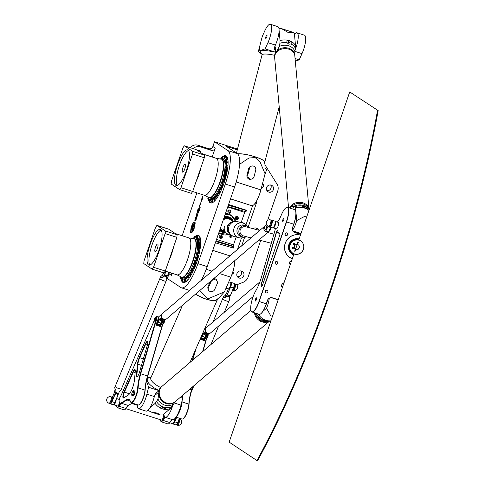 <?xml version="1.0" encoding="UTF-8"?>
<svg xmlns="http://www.w3.org/2000/svg" width="485" height="485" viewBox="0 0 485 485"><rect width="100%" height="100%" fill="white"/><g stroke="black" fill="none" stroke-linecap="round" stroke-linejoin="round"><path stroke-width="0.73" d="M201.245 280.385A30.385 8.281 -72.2 0 0 207.18 266.611L234.582 187.022A30.385 8.281 -72.2 0 0 237.298 153.636L226.174 146.27L237.292 149.841M192.909 225.476L192.551 226.513A1.546 0.418 -72.2 0 0 192.296 227.714L192.199 230.32A3.304 0.903 -72.2 0 0 192.563 229.914L193.127 225.622A1.394 0.382 -72.2 0 0 193.224 224.076A1.394 0.382 -72.2 0 0 192.466 225.192L190.726 230.26L192.909 225.476M192.957 224.967L191.26 229.472M191.296 229.478L190.726 230.26M193.242 224.082A1.394 0.382 107.8 0 1 193.254 224.088A1.394 0.382 107.8 0 1 193.157 225.634L192.563 229.914M192.6 229.92A3.304 0.903 107.8 0 1 192.23 230.333L192.199 230.32M195.322 222.839L194.909 224.143L192.885 226.98L195.322 222.839L192.885 226.98M197.922 210.029L197.613 212.254L197.692 210.284M197.401 211.696L197.007 212.727L197.419 211.551L197.431 212.83L198.292 210.732L197.601 212.26M198.274 210.799L197.444 212.836M197.619 209.817L197.019 212.739M198.268 210.32L199.08 207.404L198.232 210.308M199.08 207.404L198.42 210.217M199.262 206.95L198.135 210.466M200.281 203.73L200.408 204.427L200.281 203.73L199.729 205.137M200.432 204.44L200.238 205.046L200.384 204.434M200.147 204.3L199.553 206.998L200.129 204.282L200.238 205.046M199.674 205.088L199.571 207.01M195.504 220.214L195.94 218.984L195.473 220.202M195.982 219.014L195.6 220.287M196.079 218.62L195.261 220.529L195.685 220.808L196.085 219.105M196.17 219.39L196.316 218.971M195.958 219.602L195.667 220.335M195.843 220.439L195.685 220.808M197.759 214.061L198.098 213.048L197.844 214.109M198.116 213.06L197.789 214.073M198.201 212.666L197.734 214.479M200.062 207.744L199.559 208.914L200.196 207.713L199.608 208.52L199.941 207.247L199.565 208.914M200.044 207.301L199.638 208.538M200.178 207.356L199.735 209.041M198.232 211.872L198.529 212.539L198.547 211.569L198.329 211.927M198.577 211.575L198.401 211.987M198.692 212.169L198.529 212.539M198.571 210.89L198.432 211.284L198.644 210.939M198.674 210.951L198.529 211.345L198.868 211.569L199.002 211.175L198.662 210.951L199.002 211.175M199.032 211.187L198.868 211.569M198.917 210.223L198.983 210.829L199.25 210.46L199.65 209.29L199.014 210.399L199.317 209.065L198.917 210.223M199.426 209.132L199.111 210.448M199.681 209.296L199.026 210.842M196.358 218.123L196.71 217.11L196.431 218.165M196.722 217.116L196.389 218.129M196.807 216.728L196.37 218.547M197.425 215.073L197.001 216.067M196.928 216.007L197.025 216.534L197.292 216.146L197.656 214.782L197.055 216.54M197.504 214.691L196.813 215.94M202.797 197.765L201.887 200.226L202.869 197.862L202.475 197.886L202.584 196.667L201.499 199.474L202.112 198.68L201.899 200.238M202.124 198.692L201.517 199.462M202.584 196.667L202.494 197.892M195.425 217.389L194.97 219.935M195.552 217.522L194.837 220.414L195.637 218.086M195.952 217.559L194.867 220.42M200.632 203.439L201.451 200.523L200.602 203.427M201.451 200.523L200.79 203.336M201.633 200.069L200.535 203.591M196.255 214.91L195.982 217.25L197.213 213.77L196.916 214.406L196.898 213L196.213 216.492M196.928 213.012L196.934 214.394M197.207 213.843L196.758 214.91M196.74 214.897L196.001 217.25M194.394 222.124L194.424 222.136A5.159 1.406 107.8 0 1 194.424 222.136A5.159 1.406 107.8 0 1 194.891 223.088L194.691 223.391L194.861 223.082A5.159 1.406 -72.2 0 0 194.394 222.124A5.159 1.406 -72.2 0 0 192.375 224.355A5.159 1.406 -72.2 0 0 190.823 229.429L191.108 228.617A4.674 1.273 107.8 0 1 194.249 222.591A4.674 1.273 107.8 0 1 194.661 223.379M194.261 222.591A4.674 1.273 -72.2 0 0 191.138 228.629L191.108 228.617M191.138 228.629L190.823 229.429M194.825 224.658L194.461 225.179A4.304 1.176 107.8 0 1 193.151 229.344A4.304 1.176 107.8 0 1 191.502 231.139A4.304 1.176 107.8 0 1 191.096 230.132L190.732 230.666A5.208 1.419 -72.2 0 0 190.775 231.181L190.429 232.188A6.19 1.685 -72.2 0 0 190.52 232.485L190.957 231.763A5.208 1.419 -72.2 0 0 191.157 231.963L190.951 232.939A6.19 1.685 -72.2 0 0 191.163 232.945L191.557 231.969A5.208 1.419 -72.2 0 0 191.86 231.788L191.836 232.545A6.19 1.685 -72.2 0 0 192.133 232.224L192.399 231.206A5.208 1.419 -72.2 0 0 192.751 230.678L192.915 231.078A6.19 1.685 -72.2 0 0 193.23 230.496L193.309 229.654A5.208 1.419 -72.2 0 0 193.654 228.871L193.964 228.847A6.19 1.685 -72.2 0 0 194.236 228.108L194.139 227.562A5.208 1.419 -72.2 0 0 194.394 226.707L194.812 226.204A6.19 1.685 -72.2 0 0 194.976 225.501L194.703 225.386A5.208 1.419 -72.2 0 0 194.825 224.658L194.855 224.67A5.208 1.419 107.8 0 1 194.74 225.379M194.994 225.343L195.006 225.507A6.19 1.685 107.8 0 1 194.843 226.216L194.394 226.707M194.424 226.719A5.208 1.419 107.8 0 1 194.17 227.574L194.139 227.562M194.17 227.574L194.267 228.114A6.19 1.685 107.8 0 1 193.994 228.853L193.909 228.975M193.685 228.884A5.208 1.419 107.8 0 1 193.339 229.66L193.309 229.654M193.339 229.66L193.26 230.502A6.19 1.685 107.8 0 1 192.945 231.09L192.878 231.151M192.763 230.727A5.208 1.419 107.8 0 1 192.43 231.218L192.399 231.206M192.43 231.218L192.163 232.236A6.19 1.685 107.8 0 1 191.866 232.558L191.866 232.558M191.587 231.982L191.199 232.952A6.19 1.685 107.8 0 1 190.987 232.945L190.987 232.945M190.981 231.794L190.569 232.515M191.514 231.139A4.304 1.176 -72.2 0 1 191.126 230.145L191.096 230.132M182.136 235.74L196.892 192.872M172.126 273.304L171.405 275.401A3.377 3.237 -56.5 0 0 171.357 273.055M193.333 148.689A6.754 6.475 -56.5 0 1 200.238 146.779L197.85 145.203L208.677 148.677A3.377 3.237 123.5 0 0 212.866 146.488L214.509 141.711L228.017 150.659A30.385 8.281 107.8 0 1 225.307 184.045L197.904 263.628A30.385 8.281 107.8 0 1 181.463 287.823A30.385 8.281 107.8 0 1 180.887 287.544L167.373 278.596L169.023 273.825A3.377 3.237 123.5 0 0 169.192 272.358M212.866 146.488L215.249 148.064L212.175 157.001M195.455 236.146A24.814 6.766 107.8 0 1 198.335 235.267A24.814 6.766 107.8 0 1 198.808 235.498A24.814 6.766 107.8 0 1 196.898 261.864A24.814 6.766 107.8 0 1 183.166 282.519A24.814 6.766 107.8 0 1 181.002 278.614M193.024 238.662A24.814 6.766 107.8 0 1 194.297 237.189M222.857 156.564A24.814 6.766 107.8 0 1 225.743 155.685A24.814 6.766 107.8 0 1 226.21 155.909A24.814 6.766 107.8 0 1 224.3 182.281A24.814 6.766 107.8 0 1 210.569 202.936A24.814 6.766 107.8 0 1 208.404 199.032M220.426 159.08A24.814 6.766 107.8 0 1 221.706 157.607M231.339 235.631A0.673 0.649 123.5 0 0 230.205 235.583A0.673 0.649 123.5 0 0 231.175 236.431A0.673 0.649 123.5 0 0 231.339 235.631M230.333 236.474A0.673 0.649 -56.5 0 1 230.114 235.522A0.673 0.649 -56.5 0 1 231.072 235.352M229.114 236.686L229.023 234.807L229.114 236.686L230.52 237.614L232.06 236.807L232.151 235.655M229.023 234.807L229.478 234.564M229.89 234.619L229.253 234.952M221.457 237.05A0.673 0.649 123.5 0 0 220.299 236.492A0.673 0.649 123.5 0 0 220.469 237.414A0.673 0.649 123.5 0 0 221.457 237.05M220.426 237.383A0.673 0.649 -56.5 0 1 220.208 236.431A0.673 0.649 -56.5 0 1 221.166 236.262M219.45 237.965L218.917 236.122L220.214 234.952L219.141 236.274L219.45 237.965L221.063 238.481L222.354 237.304L222.045 235.619L220.439 235.098M220.214 234.952L222.045 235.619M228.884 211.502A0.673 0.649 123.5 0 0 230.042 212.06A0.673 0.649 123.5 0 0 229.872 211.139A0.673 0.649 123.5 0 0 228.884 211.502M229.084 212.236A0.673 0.649 -56.5 0 1 228.793 211.442A0.673 0.649 -56.5 0 1 229.829 211.108M229.72 213.333L231.018 212.157L230.708 210.466L229.102 209.95L227.804 211.127L228.114 212.818L229.72 213.333M227.804 211.127L228.114 212.818M227.574 210.975L229.102 209.95M228.871 209.799L230.708 210.466M236.589 217.571A0.673 0.649 123.5 0 0 236.498 218.723A0.673 0.649 123.5 0 0 237.407 218.517A0.673 0.649 123.5 0 0 236.589 217.571M236.456 218.693A0.673 0.649 -56.5 0 1 236.498 217.51A0.673 0.649 -56.5 0 1 237.195 217.565M235.813 219.566L237.511 219.632L238.481 218.171L237.747 216.637L236.043 216.565L235.079 218.026L235.813 219.566L235.079 218.026M234.855 217.88L236.043 216.565M235.819 216.413L237.747 216.637M218.887 233.073A10.803 10.361 -56.5 0 1 218.759 232.988A10.803 10.361 123.5 0 0 219.208 233.285L228.805 234.419A10.476 10.052 123.5 0 1 218.899 232.576M225.501 213.4A10.803 10.361 -56.5 0 1 228.362 213.879M215.807 241.548L233.176 246.592L232.739 247.865L215.37 242.821M232.739 247.865L233.485 248.017L233.922 246.744L233.176 246.592M236.201 236.983L233.491 244.87A1.352 0.37 -72.2 0 0 233.37 246.356L233.922 246.744M245.756 210.029A2.698 0.734 107.8 0 1 245.81 210.035A2.698 0.734 107.8 0 1 245.865 210.066L246.416 210.448L245.677 210.302L245.234 211.575L245.98 211.727L246.416 210.448M228.308 205.258L245.677 210.302M245.234 211.575L227.865 206.531M245.089 211.533A1.352 0.37 -72.2 0 0 244.67 212.4L241.166 222.579M197.85 145.203A6.754 6.475 123.5 0 0 190.423 147.755M237.486 149.089L214.509 141.711M198.48 151.162A2.922 2.801 123.5 0 0 198.238 150.265M256.389 229.563A3.716 3.565 123.5 0 0 255.862 227.968M266.908 190.666A3.716 3.565 123.5 0 0 270.66 184.991M237.31 276.62A3.716 3.565 123.5 0 0 241.063 270.945M237.535 249.387L241.475 237.941M246.016 224.773L252.618 205.591M233.394 269.799A2.922 2.801 -56.5 0 1 231.975 274.298M262.573 183.403A2.922 2.801 -56.5 0 1 261.257 188.441M197.316 150.392A2.922 2.801 -56.5 0 1 200.869 152.739M253.085 228.69A3.716 3.565 -56.5 0 1 258.535 230.126M271.182 185.118A3.716 3.565 -56.5 0 1 272.946 190.587A3.716 3.565 -56.5 0 1 266.762 187.077A3.716 3.565 -56.5 0 1 271.182 185.118M241.585 271.066A3.716 3.565 -56.5 0 1 243.349 276.535A3.716 3.565 -56.5 0 1 237.165 273.025A3.716 3.565 -56.5 0 1 241.585 271.066M256.577 200.954A6.754 6.475 -56.5 0 1 256.213 203.645L248.247 226.78M244.658 237.213L241.688 245.846M267.605 220.445L277.705 191.102A8.439 8.099 123.5 0 0 276.947 183.954L265.046 164.948M236.698 284.828L243.07 282.337A8.439 8.099 123.5 0 0 248.114 277.05L260.706 240.475M265.992 225.125L266.362 224.058M225.592 289.175L227.356 288.484M215.249 148.064A3.377 3.237 -56.5 0 1 211.06 150.259L200.238 146.779M234.243 283.725A3.377 0.921 107.8 0 1 234.51 283.689A3.377 0.921 107.8 0 1 234.57 283.719A3.377 0.921 107.8 0 1 234.425 286.95A3.377 0.921 107.8 0 1 232.661 290.097M228.793 281.852L230.49 282.397A3.377 0.921 107.8 0 1 230.551 282.428A3.377 0.921 107.8 0 1 230.29 286.017A3.377 0.921 107.8 0 1 228.423 288.824L226.077 288.072M265.222 168.835L266.768 169.289L264.652 175.412M266.768 169.289L265.222 168.265M184.779 168.919A4.05 1.103 107.8 0 1 182.59 172.145A4.05 1.103 107.8 0 1 182.778 167.949A4.05 1.103 107.8 0 1 185.064 164.427A4.05 1.103 107.8 0 1 184.779 168.919M212.036 201.421A1.437 0.394 -72.2 0 0 212.157 201.639A1.437 0.394 -72.2 0 0 213.091 199.959A1.437 0.394 -72.2 0 0 213.036 198.905L214.431 199.353A1.437 0.394 107.8 0 1 214.479 200.408A1.437 0.394 107.8 0 1 214.091 201.511M215.382 197.91A1.437 0.394 -72.2 0 0 215.504 198.135A1.437 0.394 -72.2 0 0 216.098 197.444A1.437 0.394 -72.2 0 0 216.51 195.97A1.437 0.394 -72.2 0 0 216.383 195.4L217.771 195.849A1.437 0.394 107.8 0 1 217.904 196.413A1.437 0.394 107.8 0 1 217.874 196.631M222.185 183.9A19.479 5.311 107.8 0 1 219.941 189.198L221.336 189.647A1.437 0.394 107.8 0 1 221.427 189.75M226.155 175.94A1.437 0.394 107.8 0 1 226.119 175.934L224.731 175.485A1.437 0.394 -72.2 0 0 225.543 174.236A1.437 0.394 -72.2 0 0 225.61 172.751A1.437 0.394 -72.2 0 0 225.47 172.781M227.72 167.919A1.437 0.394 107.8 0 1 227.362 168.192L225.968 167.743A1.437 0.394 -72.2 0 0 226.78 166.5A1.437 0.394 -72.2 0 0 226.847 165.015A1.437 0.394 -72.2 0 0 226.616 165.118M228.059 161.056A1.437 0.394 107.8 0 1 227.222 162.378L225.828 161.935A20.255 5.523 107.8 0 1 226.277 165.409M224.215 158.716A1.437 0.394 -72.2 0 0 224.343 158.941L224.325 157.322A1.267 0.346 107.8 0 1 225.131 156.588A1.267 0.346 107.8 0 1 224.416 158.656A1.267 0.346 107.8 0 1 224.325 157.328L225.216 156.206L226.61 156.655A1.437 0.394 107.8 0 1 226.543 158.14A1.437 0.394 107.8 0 1 225.731 159.383L224.343 158.941A1.437 0.394 -72.2 0 0 225.155 157.692A1.437 0.394 -72.2 0 0 225.216 156.206A1.437 0.394 -72.2 0 0 224.991 156.315M221.815 159.207A1.437 0.394 -72.2 0 0 222.579 157.825A1.437 0.394 -72.2 0 0 222.603 156.485L223.991 156.928A1.437 0.394 107.8 0 1 223.973 158.274A1.437 0.394 107.8 0 1 223.203 159.656M210.278 198.056A1.437 0.394 107.8 0 1 210.017 198.723A1.437 0.394 107.8 0 1 209.447 199.365L208.053 198.917A1.437 0.394 -72.2 0 0 208.629 198.28A1.437 0.394 -72.2 0 0 208.908 197.534M209.417 201.693A1.437 0.394 -72.2 0 0 209.544 201.912C208.708 202.627 210.12 198.195 210.423 199.183L211.812 199.632A1.437 0.394 107.8 0 1 211.715 201.22A1.437 0.394 107.8 0 1 210.933 202.36L209.544 201.912A1.437 0.394 -72.2 0 0 210.32 200.772A1.437 0.394 -72.2 0 0 210.423 199.183A1.437 0.394 -72.2 0 0 210.193 199.286M204.506 155.145L196.092 149.58L184.342 145.803L192.751 151.375L204.506 155.145L204.294 157.777L192.69 191.466L191.351 193.351L179.602 189.574L171.187 184.003L171.405 181.378L183.003 147.689L184.342 145.803M188.519 150.477A18.739 5.105 -72.2 0 0 178.965 166.725A18.739 5.105 -72.2 0 0 177.274 185.5M186.379 170.611A18.739 5.105 107.8 0 1 176.243 185.531A18.739 5.105 107.8 0 1 177.11 166.131A18.739 5.105 107.8 0 1 187.701 149.853A18.739 5.105 107.8 0 1 186.379 170.611M202.718 153.963L216.358 158.346A19.412 5.293 107.8 0 1 216.728 158.522A19.412 5.293 107.8 0 1 214.994 179.85A19.412 5.293 107.8 0 1 204.488 195.31L208.72 197.419A20.2 5.505 107.8 0 0 220.075 181.548A20.2 5.505 107.8 0 0 221.027 159.092L221.803 159.207A20.255 5.523 107.8 0 1 221.839 159.219A20.255 5.523 107.8 0 1 222.221 159.401A20.255 5.523 107.8 0 1 220.414 181.663A20.255 5.523 107.8 0 1 209.453 197.789A20.255 5.523 107.8 0 1 209.417 197.777L208.72 197.419A1.267 0.346 107.8 0 1 208.453 198.141A1.267 0.346 107.8 0 1 207.853 198.577A1.267 0.346 107.8 0 1 208.144 197.031M221.839 159.219L223.142 159.638A20.255 5.523 107.8 0 1 223.524 159.82A20.255 5.523 107.8 0 1 221.966 181.348A20.255 5.523 107.8 0 1 210.757 198.207L209.453 197.789M224.361 160.868A19.479 5.311 107.8 0 1 224.476 160.941A19.479 5.311 107.8 0 1 225.968 166.076M225.919 167.725A19.479 5.311 107.8 0 1 225.27 172.854M224.719 175.485A19.479 5.311 107.8 0 1 223.112 181.232M218.832 191.369A19.479 5.311 107.8 0 1 216.195 195.406M215.71 195.982A19.479 5.311 107.8 0 1 212.466 197.916M223.7 159.959A20.255 5.523 107.8 0 1 224.349 160.026A20.255 5.523 107.8 0 1 224.731 160.208A20.255 5.523 107.8 0 1 225.598 161.317M226.192 167.816A20.255 5.523 107.8 0 1 225.525 172.739M224.931 175.552A20.255 5.523 107.8 0 1 223.318 181.287M222.373 184.003A20.255 5.523 107.8 0 1 220.166 189.271M218.893 191.775A20.255 5.523 107.8 0 1 216.571 195.461M215.37 196.91A20.255 5.523 107.8 0 1 211.963 198.595A20.255 5.523 107.8 0 1 211.399 198.274M224.349 160.026L224.967 160.22A20.255 5.523 107.8 0 1 225.349 160.408A20.255 5.523 107.8 0 1 225.695 160.705M226.446 162.129A20.255 5.523 107.8 0 1 226.877 165.021M226.81 168.016A20.255 5.523 107.8 0 1 226.149 172.927M225.549 175.746A20.255 5.523 107.8 0 1 223.937 181.487M222.991 184.197A20.255 5.523 107.8 0 1 220.79 189.471M219.469 192.06A20.255 5.523 107.8 0 1 217.189 195.661M215.279 197.789A20.255 5.523 107.8 0 1 212.582 198.795L211.963 198.595M223.731 156.843A24.474 6.675 107.8 0 1 226.259 156.206A24.474 6.675 107.8 0 1 226.719 156.431A24.474 6.675 107.8 0 1 226.822 156.497M211.921 202.9A24.474 6.675 107.8 0 1 211.29 202.809A24.474 6.675 107.8 0 1 210.363 202.178M209.478 200.432A24.474 6.675 107.8 0 1 209.211 199.293M192.751 151.375L192.539 154L180.941 187.695L192.69 191.466M180.941 187.695L179.602 189.574M192.539 154L204.294 157.777M155.473 247.241A4.05 1.103 107.8 0 1 157.661 244.016A4.05 1.103 107.8 0 1 157.473 248.205A4.05 1.103 107.8 0 1 155.188 251.727A4.05 1.103 107.8 0 1 155.473 247.241M182.051 277.371L183.354 277.79A20.255 5.523 107.8 0 0 194.8 260.196A20.255 5.523 107.8 0 0 195.74 239.22L194.436 238.802A20.255 5.523 107.8 0 1 193.503 259.778A20.255 5.523 107.8 0 1 182.051 277.371A20.255 5.523 107.8 0 1 182.014 277.359L181.317 277.002A20.2 5.505 107.8 0 0 193.163 259.669A20.2 5.505 107.8 0 0 193.624 238.681L194.4 238.79A20.255 5.523 107.8 0 1 194.436 238.802A1.437 0.394 -72.2 0 0 195.176 237.407A1.437 0.394 -72.2 0 0 195.2 236.068L196.589 236.516A1.437 0.394 107.8 0 1 196.57 237.856A1.437 0.394 107.8 0 1 195.801 239.244M182.875 277.638A1.437 0.394 107.8 0 1 182.615 278.311A1.437 0.394 107.8 0 1 182.045 278.948L180.65 278.505A1.437 0.394 -72.2 0 0 181.22 277.863A1.437 0.394 -72.2 0 0 181.505 277.123M182.014 281.276A1.437 0.394 -72.2 0 0 182.142 281.5C181.299 282.215 182.712 277.778 183.021 278.766L184.409 279.214A1.437 0.394 107.8 0 1 184.306 280.803A1.437 0.394 107.8 0 1 183.53 281.943L182.142 281.5A1.437 0.394 -72.2 0 0 182.918 280.354A1.437 0.394 -72.2 0 0 183.021 278.766A1.437 0.394 -72.2 0 0 182.79 278.875M184.633 281.003A1.437 0.394 -72.2 0 0 184.755 281.221A1.437 0.394 -72.2 0 0 185.688 279.548A1.437 0.394 -72.2 0 0 185.634 278.493L187.028 278.936A1.437 0.394 107.8 0 1 187.077 279.99A1.437 0.394 107.8 0 1 186.689 281.1M187.974 277.499A1.437 0.394 -72.2 0 0 188.101 277.717A1.437 0.394 -72.2 0 0 188.695 277.032A1.437 0.394 -72.2 0 0 189.108 275.553A1.437 0.394 -72.2 0 0 188.98 274.983L190.369 275.431A1.437 0.394 107.8 0 1 190.502 276.001A1.437 0.394 107.8 0 1 190.472 276.22M194.782 263.482A19.479 5.311 107.8 0 1 192.539 268.781L193.933 269.23A1.437 0.394 107.8 0 1 194.024 269.333M198.753 255.522A1.437 0.394 107.8 0 1 198.717 255.516L197.328 255.068A1.437 0.394 -72.2 0 0 198.141 253.825A1.437 0.394 -72.2 0 0 198.201 252.339A1.437 0.394 -72.2 0 0 198.068 252.37M200.317 247.502A1.437 0.394 107.8 0 1 199.953 247.774L198.565 247.326A1.437 0.394 -72.2 0 0 199.377 246.083A1.437 0.394 -72.2 0 0 199.444 244.598A1.437 0.394 -72.2 0 0 199.214 244.701M200.657 240.645A1.437 0.394 107.8 0 1 199.82 241.966L198.426 241.518A20.255 5.523 107.8 0 1 198.874 244.992M196.813 238.305A1.437 0.394 -72.2 0 0 196.94 238.523L196.922 236.904L197.813 235.789L199.208 236.237A1.437 0.394 107.8 0 1 199.141 237.723A1.437 0.394 107.8 0 1 198.329 238.972L196.94 238.523A1.437 0.394 -72.2 0 0 197.747 237.274A1.437 0.394 -72.2 0 0 197.813 235.789A1.437 0.394 -72.2 0 0 197.589 235.898M177.104 234.734L168.689 229.162L156.94 225.392L165.349 230.957L177.104 234.734L176.886 237.359L165.288 271.048L163.948 272.934L152.199 269.157L143.784 263.591L144.003 260.96L155.6 227.271L156.94 225.392M161.117 230.06A18.739 5.105 -72.2 0 0 152.011 244.949A18.739 5.105 -72.2 0 0 149.871 265.083M150.156 244.355A18.739 5.105 107.8 0 1 160.299 229.435A18.739 5.105 107.8 0 1 159.432 248.835A18.739 5.105 107.8 0 1 148.84 265.113A18.739 5.105 107.8 0 1 150.156 244.355M196.958 240.451A19.479 5.311 107.8 0 1 198.565 245.659M198.517 247.308A19.479 5.311 107.8 0 1 197.868 252.442M197.316 255.068A19.479 5.311 107.8 0 1 195.71 260.821M191.429 270.951A19.479 5.311 107.8 0 1 188.792 274.989M188.307 275.565A19.479 5.311 107.8 0 1 185.064 277.499M187.962 276.492A20.255 5.523 107.8 0 1 184.561 278.178A20.255 5.523 107.8 0 1 184.173 277.996A20.255 5.523 107.8 0 1 183.997 277.856M196.298 239.541A20.255 5.523 107.8 0 1 196.946 239.608A20.255 5.523 107.8 0 1 198.195 240.906M198.789 247.398A20.255 5.523 107.8 0 1 198.123 252.327M197.528 255.134A20.255 5.523 107.8 0 1 195.916 260.875M194.97 263.585A20.255 5.523 107.8 0 1 192.763 268.854M191.49 271.364A20.255 5.523 107.8 0 1 189.168 275.043M196.946 239.608L197.565 239.808A20.255 5.523 107.8 0 1 198.292 240.287M199.044 241.718A20.255 5.523 107.8 0 1 199.474 244.61M199.408 247.599A20.255 5.523 107.8 0 1 198.747 252.509M198.147 255.334A20.255 5.523 107.8 0 1 196.534 261.069M195.588 263.785A20.255 5.523 107.8 0 1 193.382 269.054M192.066 271.642A20.255 5.523 107.8 0 1 189.787 275.244M187.877 277.378A20.255 5.523 107.8 0 1 185.179 278.378L184.561 278.178M184.518 282.482A24.474 6.675 107.8 0 1 183.888 282.397A24.474 6.675 107.8 0 1 183.421 282.173A24.474 6.675 107.8 0 1 182.96 281.761M182.075 280.021A24.474 6.675 107.8 0 1 181.808 278.875M196.328 236.431A24.474 6.675 107.8 0 1 198.85 235.789A24.474 6.675 107.8 0 1 199.414 236.086M165.349 230.957L165.136 233.588L153.539 267.277L165.288 271.048M153.539 267.277L152.199 269.157M165.136 233.588L176.886 237.359M235.552 221.463A10.476 10.052 123.5 0 0 225.173 214.358M235.504 221.463A10.421 9.997 123.5 0 0 225.149 214.431M218.917 232.515A10.421 9.997 123.5 0 0 228.726 234.394M233.188 221.112A8.324 7.984 123.5 0 0 228.471 216.819A8.324 7.984 123.5 0 0 224.391 216.625M219.675 230.32A8.324 7.984 123.5 0 0 225.386 232.897M232.485 220.141A8.136 7.808 123.5 0 0 224.306 216.868M219.754 230.102A8.136 7.808 123.5 0 0 224.215 232.63M224.579 225.998A6.754 6.475 123.5 0 0 230.654 234.649M224.688 232.054L223.064 230.981A6.754 6.475 -56.5 0 1 220.572 227.72M223.276 219.857A6.754 6.475 -56.5 0 1 230.52 219.723L232.848 221.263M220.069 229.187A7.766 7.451 123.5 0 0 222.427 231.769A7.766 7.451 123.5 0 0 225.689 232.933M233.352 221.396A7.766 7.451 123.5 0 0 230.999 218.826A7.766 7.451 123.5 0 0 223.803 218.341M223.609 218.893A7.427 7.123 -56.5 0 1 232.952 221.287M225.222 232.564A7.427 7.123 -56.5 0 1 220.238 228.684M224.125 217.407A7.766 7.451 -56.5 0 1 230.211 218.305L230.999 218.826M222.427 231.769L221.639 231.248A7.766 7.451 -56.5 0 1 219.911 229.641M377.542 110.38A365.726 99.692 107.8 0 1 256.971 460.55L257.59 460.75A365.726 99.692 -72.2 0 0 378.161 110.58L349.727 91.962L378.161 110.58M256.971 460.55L229.156 442.132L293.958 253.934M294.813 251.448L295.171 250.418M295.553 249.302L297.178 244.579A2.364 2.267 -56.5 0 0 297.117 244.573M297.554 243.488L297.911 242.458M298.772 239.948L349.727 91.962M299.112 238.959A8.439 8.099 123.5 0 0 288.908 244.519A8.439 8.099 123.5 0 0 293.637 254.867M293.752 254.528A8.099 7.772 -56.5 0 1 292.085 253.703A8.099 7.772 -56.5 0 1 289.139 244.567A8.099 7.772 -56.5 0 1 299.015 239.257M292.334 258.65A12.446 11.937 -56.5 0 1 285.241 243.343A12.446 11.937 -56.5 0 1 300.415 235.183M291.988 253.637A8.099 7.772 123.5 0 0 293.771 254.473M284.95 234.394A1.413 1.358 123.5 0 0 285.938 232.897M285.859 235.558A1.413 1.358 -56.5 0 1 285.186 233.479A1.413 1.358 -56.5 0 1 287.544 234.813A1.413 1.358 -56.5 0 1 285.859 235.558M265.216 291.697A1.413 1.358 123.5 0 0 266.21 290.2M266.132 292.861A1.413 1.358 -56.5 0 1 265.459 290.776A1.413 1.358 -56.5 0 1 267.811 292.115A1.413 1.358 -56.5 0 1 266.132 292.861M275.086 263.046A1.413 1.358 123.5 0 0 276.074 261.548M275.995 264.21A1.413 1.358 -56.5 0 1 275.322 262.124A1.413 1.358 -56.5 0 1 277.675 263.464A1.413 1.358 -56.5 0 1 275.995 264.21M273.182 227.726A3.377 0.921 -72.2 0 0 273.31 227.883A3.377 0.921 -72.2 0 0 273.376 227.914A3.377 0.921 -72.2 0 0 275.286 224.979A3.377 0.921 -72.2 0 0 275.438 221.481A3.377 0.921 -72.2 0 0 275.171 221.524M275.438 221.481L278.348 222.415A3.377 0.921 107.8 0 1 278.19 225.913A3.377 0.921 107.8 0 1 276.28 228.847A3.377 0.921 107.8 0 1 276.22 228.817M269.29 226.592A3.377 0.921 -72.2 0 0 269.357 226.622A3.377 0.921 -72.2 0 0 271.26 223.688A3.377 0.921 -72.2 0 0 271.418 220.19L270.648 219.941A3.377 0.921 107.8 0 1 270.491 223.439A3.377 0.921 107.8 0 1 268.581 226.374A3.377 0.921 107.8 0 1 268.52 226.343M255.365 301.003A1.685 0.461 107.8 0 1 255.492 299.215A1.685 0.461 107.8 0 1 256.426 297.808A1.685 0.461 107.8 0 1 256.347 299.554A1.685 0.461 107.8 0 1 255.395 301.021A1.685 0.461 107.8 0 1 255.365 301.003M282.767 221.421A1.685 0.461 107.8 0 1 282.894 219.626A1.685 0.461 107.8 0 1 283.828 218.226A1.685 0.461 107.8 0 1 283.749 219.972A1.685 0.461 107.8 0 1 282.797 221.439A1.685 0.461 107.8 0 1 282.767 221.421M283.974 282.931A1.855 1.782 123.5 0 0 281.991 284.204L281.658 285.162A1.855 1.782 123.5 0 0 282.458 287.326M282.519 287.162A1.685 1.619 -56.5 0 1 281.773 285.18L282.106 284.228A1.685 1.619 -56.5 0 1 283.925 283.07M251.194 311.073A13.168 3.589 -72.2 0 0 251.236 311.176A13.168 3.589 -72.2 0 0 252.036 312A13.168 3.589 -72.2 0 0 259.166 301.518L286.568 221.93A13.168 3.589 -72.2 0 0 287.496 207.344L294.637 209.635A13.168 3.589 107.8 0 1 295.438 210.46A13.168 3.589 107.8 0 1 293.71 224.228L292.503 227.726A3.88 3.722 123.5 0 0 294.801 232.533L300.676 234.419M278.208 299.675L272.334 297.79A3.88 3.722 123.5 0 0 267.514 300.306L266.307 303.81A13.168 3.589 107.8 0 1 260.318 314.092A13.168 3.589 107.8 0 1 259.184 314.292L252.036 312M291.479 261.124A1.855 1.782 123.5 0 0 290.297 264.567M300.439 235.104A12.543 12.034 123.5 0 0 285.186 243.337A12.543 12.034 123.5 0 0 292.297 258.754M290.351 264.404A1.685 1.619 -56.5 0 1 291.43 261.263M289.854 263.979A1.685 1.619 123.5 0 0 290.485 264.016M289.794 263.901A1.655 1.588 123.5 0 0 290.521 263.913M289.824 263.937A1.655 1.588 123.5 0 0 290.497 263.979M260.415 314.031A12.998 3.54 -72.2 0 0 260.506 313.983A12.998 3.54 -72.2 0 0 266.423 303.834L267.629 300.33A3.716 3.565 -56.5 0 1 272.237 297.923L278.154 299.821M300.736 234.249L294.813 232.345A3.716 3.565 -56.5 0 1 292.619 227.75L293.825 224.252A12.998 3.54 -72.2 0 0 295.535 210.66A12.998 3.54 -72.2 0 0 295.486 210.563M275.613 262.731L275.941 261.603M300.815 234.012L294.062 231.848A3.716 3.565 -56.5 0 1 293.613 231.666M282.015 286.744A1.685 1.619 123.5 0 0 282.646 286.781M287.496 207.344A13.168 3.589 -72.2 0 0 286.362 207.55A13.168 3.589 -72.2 0 0 286.265 207.604M275.801 261.676L275.456 262.858M278.22 232.388A14.18 3.868 -72.2 0 0 278.269 232.491A14.18 3.868 -72.2 0 0 279.13 233.382A14.18 3.868 -72.2 0 0 279.754 233.4A2.025 0.552 107.8 0 1 279.839 233.406A2.025 0.552 107.8 0 1 279.912 233.449M261.688 286.265A2.698 0.734 107.8 0 1 261.548 286.271A2.698 0.734 107.8 0 1 261.591 283.737L276.468 232.448A2.025 0.552 107.8 0 1 277.675 230.49A2.025 0.552 107.8 0 1 277.747 230.533M262.894 284.095L279.584 235.625A2.195 0.6 -72.2 0 0 279.869 233.333A2.195 0.6 -72.2 0 0 279.639 233.188A14.01 3.819 107.8 0 1 278.178 232.291A14.01 3.819 107.8 0 1 277.772 230.666A2.195 0.6 -72.2 0 0 277.705 230.417A2.195 0.6 -72.2 0 0 276.268 232.4L261.385 283.695A2.868 0.782 -72.2 0 0 261.585 286.338A2.868 0.782 -72.2 0 0 262.894 284.095M277.426 222.124A4.892 1.334 107.8 0 1 277.747 221.657A13.671 3.728 -72.2 0 0 281.191 215.316A12.998 3.54 107.8 0 1 286.168 207.653A12.998 3.54 107.8 0 1 286.374 221.857L258.972 301.44A12.998 3.54 107.8 0 1 251.145 310.976A12.998 3.54 107.8 0 1 255.795 290.776A20.425 5.565 -72.2 0 0 261.53 276.88L274.698 231.497A6.923 1.885 -72.2 0 0 275.347 228.544M289.49 207.986A10.13 8.209 -5.3 0 1 300.336 202.33A10.13 8.209 -5.3 0 1 309.06 209.514A10.13 8.209 174.7 0 0 300.336 202.348A10.13 8.209 174.7 0 0 289.503 207.986M274.662 57.77A10.13 8.209 -5.3 0 1 274.662 57.757A10.13 8.209 -5.3 0 1 283.986 48.645A10.13 8.209 -5.3 0 1 294.825 55.89A10.13 8.209 -5.3 0 1 294.831 55.896A10.13 8.209 174.7 0 0 283.986 48.67A10.13 8.209 174.7 0 0 274.662 57.776L288.551 207.683M290.024 208.156L290.806 207.192L294.177 206.131A10.737 8.706 -5.3 0 1 308.102 208.417L309.2 209.672A11.883 9.633 174.7 0 0 306.011 207.228L306.605 208.198M301.949 206.222A2.534 0.934 -155.7 0 1 304.35 206.355A2.534 0.934 -155.7 0 1 306.544 208.065A2.534 0.934 -155.7 0 1 306.556 208.271M304.986 207.562A0.831 0.309 -155.7 0 1 304.98 207.659A0.831 0.309 -155.7 0 1 304.101 207.598A0.831 0.309 -155.7 0 1 303.471 206.98A0.831 0.309 -155.7 0 1 304.234 206.992A0.831 0.309 -155.7 0 1 304.986 207.562M306.611 207.919L305.829 208.489L303.295 207.677L302.167 205.992L306.011 207.228M301.967 206.161L302.167 205.992A11.883 9.633 174.7 0 0 295.032 206.652L295.559 208.029L296.717 220.554L305.338 216.037L306.599 217.213M292.6 230.145A10.773 2.934 -72.2 0 0 296.717 220.554M292.716 209.023L294.225 206.149L295.032 206.652M291.109 43.595A2.534 1.649 31.9 0 0 291.255 43.044A2.534 1.649 31.9 0 0 289.448 40.704A2.534 1.649 31.9 0 0 286.829 40.904M289.697 42.547A0.831 0.54 31.9 0 0 288.229 41.862A0.831 0.54 31.9 0 0 289.697 42.547M287.029 42.619L286.865 40.837L287.781 40.267L290.321 41.08L291.321 42.935L290.873 43.856C289.557 44.499 288.272 44.086 287.029 42.619A11.883 9.633 -5.3 0 0 279.9 43.28L279.409 46.245L277.402 50.076M291.139 43.553L290.873 43.856A11.883 9.633 -5.3 0 1 295.359 48.245L295.51 45.584L294.346 33.053L293.11 32.349L288.339 32.598L281.597 28.651L278.905 28.312M279.087 30.27L280.045 40.619L279.9 43.28M295.074 40.879A5.402 1.473 107.8 0 1 295.147 41.68M274.771 54.502L275.644 51.101A2.025 0.552 -72.2 0 0 275.801 49.816L275.571 47.281A2.025 0.552 -72.2 0 0 275.383 46.887A2.025 0.552 -72.2 0 0 274.922 47.197A9.282 2.528 107.8 0 1 274.552 47.657M274.528 55.551L274.571 55.296A14.853 2.868 -165.4 0 0 262.027 54.932L261.851 53.526M294.765 55.175L294.844 51.38A10.737 8.706 174.7 0 0 279.378 46.414L274.765 54.532L274.662 57.757M295.359 48.245L294.844 51.38M274.48 55.636L274.225 56.478L274.516 56.133L274.225 56.478L274.613 57.291M259.608 48.749L260.124 47.863L259.614 49.446L259.608 48.749M266.889 36.599A1.685 0.461 -72.2 0 0 266.871 35.181A1.685 0.461 -72.2 0 0 265.913 36.648A1.685 0.461 -72.2 0 0 265.841 38.394A1.685 0.461 -72.2 0 0 266.889 36.599M249.52 168.313L247.847 174.721A3.377 3.183 70.9 0 0 252.048 178.904A3.377 3.183 70.9 0 0 254.031 176.71L255.704 170.296A3.377 3.183 70.9 0 0 251.509 166.119A3.377 3.183 70.9 0 0 249.52 168.313L248.666 168.61A3.377 3.183 -109.1 0 1 250.654 166.41L251.509 166.119M252.048 178.904L251.194 179.201A3.377 3.183 -109.1 0 1 246.998 175.018L248.666 168.61M239.541 164.33L248.926 158.025L255.152 157.546L260.124 162.099L265.083 173.782L260.881 189.896A14.853 4.05 107.8 0 1 251.648 205.664L230.502 198.874M265.083 173.782L264.937 164.239L264.464 161.802A14.514 2.801 -165.4 0 0 253.231 156.279A14.514 2.801 -165.4 0 0 237.717 153.981M264.592 162.463A14.853 2.868 -165.4 0 0 264.786 162.154A14.853 2.868 -165.4 0 0 255.098 156.782A14.853 2.868 -165.4 0 0 237.577 153.854M275.371 52.168L265.125 48.876L267.926 42.692A13.168 3.589 -72.2 0 0 270.381 24.25A13.168 3.589 -72.2 0 0 264.689 31.076L262.252 36.539L258.432 51.198A14.853 2.868 -165.4 0 0 262.052 54.017M265.125 48.876L258.432 51.198M270.381 24.25L277.832 26.645A13.168 3.589 107.8 0 1 275.383 45.087L275.086 45.735C274.201 47.888 274.377 49.731 275.601 51.264M295.316 61.165L299.203 59.819L295.068 58.491M295.068 50.058A13.168 3.589 -72.2 0 0 297.008 32.798L304.459 35.193A13.168 3.589 107.8 0 1 302.01 53.635L299.203 59.819M297.008 32.798A13.168 3.589 -72.2 0 0 294.462 34.265M208.441 287.605L210.987 281.773A3.377 3.043 -18.5 0 1 214.243 279.687A3.377 3.043 -18.5 0 1 217.28 281.694A3.377 3.043 -18.5 0 1 217.171 283.761L214.631 289.594A3.377 3.043 -18.5 0 1 211.375 291.679A3.377 3.043 -18.5 0 1 208.332 289.672A3.377 3.043 -18.5 0 1 208.441 287.605L208.071 286.502A3.377 3.043 161.5 0 0 207.962 288.569L208.332 289.672M210.205 281.609L208.071 286.502M217.28 281.694L216.91 280.591A3.377 3.043 161.5 0 0 213.746 278.59M199.844 290.46L207.962 298.851L224.428 291.849L230.824 277.184A14.853 4.05 -72.2 0 0 234.74 260.657M224.428 291.849L219.681 297.178L216.837 299.542A14.514 4.856 -156.4 0 1 195.679 294.019M217.735 298.802A14.853 4.971 -156.4 0 1 217.656 299.021A14.853 4.971 -156.4 0 1 206.076 299.16A14.853 4.971 -156.4 0 1 195.582 294.104M158.898 390.57L148.604 387.266L146.9 394.178A13.168 3.589 107.8 0 1 138.577 408.734A13.168 3.589 107.8 0 1 137.322 404.696M148.604 387.266L146.488 380.949M147.331 377.548A14.853 4.971 -156.4 0 1 150.877 377.342L151.059 377.36M138.577 408.734L146.027 411.122A13.168 3.589 -72.2 0 0 154.351 396.572L154.533 395.851C155.206 393.474 156.534 392.007 158.51 391.45M181.93 395.948L182.687 398.209L180.214 397.415M172.951 404.848A13.168 3.589 107.8 0 1 165.203 417.282L172.654 419.677A13.168 3.589 -72.2 0 0 180.984 405.12L182.687 398.209M165.203 417.282A13.168 3.589 107.8 0 1 163.954 414.026M268.933 321.385A10.13 8.912 -130.5 0 1 254.437 312.77A10.13 8.912 49.5 0 0 268.926 321.385M250.933 310.376L162.093 386.254A10.13 8.912 49.5 0 0 161.887 399.743A10.13 8.912 49.5 0 0 175.243 401.659A10.13 8.912 -130.5 0 1 175.231 401.665A10.13 8.912 -130.5 0 1 161.875 399.755A10.13 8.912 -130.5 0 1 162.075 386.266A10.13 8.912 -130.5 0 1 162.081 386.26L160.887 387.285A10.13 8.912 -130.5 0 0 160.299 387.842L160.365 387.157L159.983 388.352M267.702 321.064A2.534 0.582 14 0 1 265.113 320.918A2.534 0.582 14 0 1 262.846 319.833M264.537 320.124L266.107 320.567L264.537 320.124M259.39 314.335L257.668 315.165A11.883 10.458 49.5 0 0 262.894 320.045L264.671 319.839L267.714 321.155L266.738 321.282L262.943 319.779M272.576 316.026L270.885 316.081L266.526 308.242L262.967 311.285M266.526 308.242A10.773 2.934 -72.2 0 0 269.266 298.293M266.738 321.282A11.883 10.458 49.5 0 0 267.187 321.337L266.022 321.222A10.737 9.451 -130.5 0 1 256.838 314.571L255.71 313.177M257.668 315.165L256.88 314.613L257.074 313.613M160.632 407.37A2.534 1.358 -172.5 0 0 162.996 408.964A2.534 1.358 -172.5 0 0 165.646 408M162.384 407.376A0.831 0.443 -172.5 0 0 162.323 407.509A0.831 0.443 -172.5 0 0 163.087 408.055A0.831 0.443 -172.5 0 0 163.972 407.727A0.831 0.443 -172.5 0 0 163.336 407.2A0.831 0.443 -172.5 0 0 162.384 407.376M147.883 410.383L151.617 412.201L157.334 413.075L160.226 414.966L162.845 414.972L170.599 408.346L171.999 406.515A11.883 10.458 -130.5 0 1 165.603 407.661L163.578 409.17L161.038 408.358L160.808 407.012L161.76 406.43L165.603 407.661L165.646 408.055M160.614 407.448L160.808 407.012M158.589 395.56L157.892 399.161L156.534 401.55L155.133 403.381L149.816 407.927M171.999 406.515L175.079 401.798M161.851 386.46L160.365 387.157L159.359 389.691L157.964 399.022A10.737 9.451 49.5 0 0 173.43 403.987M155.618 393.468A9.282 2.528 107.8 0 1 155.606 393.723A2.025 0.552 -72.2 0 0 155.794 394.463A2.025 0.552 -72.2 0 0 156.061 394.366L157.625 393.026A2.025 0.552 -72.2 0 0 158.249 392.05L160.062 387.939M210.684 332.813A3.377 2.971 -130.5 0 1 210.678 332.819A3.377 2.971 -130.5 0 1 206.222 332.183A3.377 2.971 -130.5 0 1 206.289 327.684A3.377 2.971 -130.5 0 1 206.295 327.678A3.377 2.971 49.5 0 0 206.234 332.17A3.377 2.971 49.5 0 0 210.69 332.807L253.152 296.541M204.003 338.445L204.082 338.475A3.037 0.831 -72.2 0 0 206.107 334.644A3.037 0.831 -72.2 0 0 206.119 334.595A3.037 0.831 107.8 0 1 205.585 336.438A13.841 3.771 -72.2 0 0 204.397 339.864L204.791 340.021A13.501 3.68 107.8 0 1 205.955 336.638A3.377 0.921 -72.2 0 0 206.634 334.038M202.5 333.753A3.037 0.831 107.8 0 1 201.057 337.057M210.678 332.819L208.641 334.256L205.21 333.153L205.458 328.393L206.289 327.684M200.705 337.863A3.547 0.964 -72.2 0 0 201.924 336.305L202.997 334.104A1.685 0.461 107.8 0 1 203.439 333.444L204.052 332.922L206.98 333.735A1.685 0.461 -72.2 0 0 206.907 333.759A1.685 0.461 -72.2 0 0 206.834 333.813L206.222 334.335A1.685 0.461 -72.2 0 0 205.779 334.996L204.706 337.202A3.547 0.964 107.8 0 1 203.615 338.7A3.547 0.964 107.8 0 1 203.306 338.754L200.681 337.912M203.712 338.633A3.377 0.921 -72.2 0 0 203.803 338.591A3.377 0.921 -72.2 0 0 204.846 337.166L205.919 334.959A1.855 0.503 107.8 0 1 206.41 334.232L206.992 333.735M205.555 328.678L205.24 328.709M205.022 332.916L204.167 332.631A1.855 0.503 -72.2 0 0 203.924 332.716L204.052 332.922A1.685 0.461 107.8 0 1 204.27 332.843L205.203 333.153M203.924 332.716L203.318 333.237A1.855 0.503 -72.2 0 0 202.827 333.965L201.754 336.172A3.377 0.921 107.8 0 1 200.869 337.487M204.415 329.357L205.161 328.721M113.617 404.599A3.377 0.921 -72.2 0 0 113.811 404.787L117.522 405.975A3.377 0.921 -72.2 0 0 119.395 403.168A3.377 0.921 -72.2 0 0 119.656 399.579A3.377 0.921 -72.2 0 0 119.589 399.549L116.594 398.585M113.811 404.787A3.377 0.921 -72.2 0 0 115.242 403.096A3.377 0.921 -72.2 0 0 116.194 399.555M109.731 403.465A3.377 0.921 -72.2 0 0 109.792 403.496A3.377 0.921 -72.2 0 0 111.702 400.561A3.377 0.921 -72.2 0 0 111.859 397.063L111.083 396.821A3.377 0.921 107.8 0 1 111.15 396.851A3.377 0.921 107.8 0 1 110.889 400.434A3.377 0.921 107.8 0 1 109.022 403.247A3.377 0.921 107.8 0 1 108.955 403.217M131.714 393.85L131.817 395.384L132.744 394.535L133.569 392.147L133.466 390.607L132.538 391.462L131.714 393.85M133.466 390.607L134.794 391.037L134.897 392.571L134.078 394.96L133.151 395.815L131.817 395.384M134.078 394.96L132.744 394.535M134.897 392.571L133.569 392.147M162.887 324.18L162.954 324.204A2.025 0.552 -72.2 0 0 163.124 324.168A2.025 0.552 -72.2 0 0 164.094 322.44A2.025 0.552 -72.2 0 0 164.312 320.47A2.025 0.552 -72.2 0 0 164.227 320.361A2.025 0.552 -72.2 0 0 164.191 320.342L164.003 320.282M164.354 320.591A1.855 0.503 107.8 0 1 164.409 320.67A1.855 0.503 107.8 0 1 164.209 322.476A1.855 0.503 107.8 0 1 163.318 324.059A1.855 0.503 107.8 0 1 163.227 324.095M154.794 318.215A1.352 0.37 107.8 0 1 154.897 318.13A1.352 0.37 107.8 0 1 155.018 318.105A1.352 0.37 107.8 0 1 154.951 319.506A1.352 0.37 107.8 0 1 154.188 320.676A1.352 0.37 107.8 0 1 154.163 320.664A1.352 0.37 107.8 0 1 154.109 320.597A1.352 0.37 107.8 0 1 154.072 320.464A1.182 0.321 -72.2 0 0 154.794 319.324A1.182 0.321 -72.2 0 0 154.709 318.239A1.182 0.321 -72.2 0 0 154.139 319.245A1.182 0.321 -72.2 0 0 154.012 320.397A1.182 0.321 -72.2 0 0 154.066 320.458M155.018 318.105L155.54 318.275A1.352 0.37 107.8 0 1 155.509 319.579L155.746 319.736A1.352 0.37 -72.2 0 1 155.624 320.039L155.376 319.961A1.352 0.37 107.8 0 1 154.715 320.846A1.352 0.37 107.8 0 1 154.691 320.834M154.406 320.749A1.728 0.473 -72.2 0 0 154.57 321.191A1.728 0.473 -72.2 0 0 155.073 320.761L155.376 319.961M155.733 317.996A1.728 0.473 107.8 0 1 155.873 317.972A1.728 0.473 107.8 0 1 156.012 318.827L155.746 319.736L155.764 318.748A1.728 0.473 -72.2 0 0 155.624 317.893A1.728 0.473 -72.2 0 0 155.224 318.172M155.473 320.688L155.321 320.84A1.728 0.473 107.8 0 1 154.818 321.27A1.728 0.473 107.8 0 1 154.715 321.167M155.54 320.07L155.855 320.227L155.291 320.633M155.085 318.13A3.037 0.831 107.8 0 1 156.043 316.796A3.037 0.831 107.8 0 1 155.952 320.5A13.841 3.771 -72.2 0 0 154.551 324.641L140.335 373.644A23.971 6.535 -72.2 0 0 137.71 387.764A9.367 2.552 107.8 0 1 134.575 398.7A9.367 2.552 107.8 0 1 130.538 401.756A9.367 2.552 107.8 0 1 130.429 401.483A23.971 6.535 -72.2 0 0 130.156 400.774A23.971 6.535 -72.2 0 0 126.494 399.719L121.262 402.889A13.841 3.771 -72.2 0 0 118.492 406.084A4.729 1.291 107.8 0 1 116.824 406.97A4.729 1.291 107.8 0 1 116.667 405.702M118.728 399.276A4.729 1.291 107.8 0 1 118.928 398.991A13.841 3.771 -72.2 0 0 121.82 393.814L153.09 323.222A13.841 3.771 -72.2 0 0 154.139 320.646M124.051 391.935A4.389 1.194 -72.2 0 0 122.875 396.354A4.389 1.194 -72.2 0 0 123.663 397.906A4.389 1.194 -72.2 0 0 123.687 397.894L128.113 395.208A10.464 2.855 -72.2 0 0 134.478 379.834L135.273 371.316A4.389 1.194 -72.2 0 0 135.151 369.764A4.389 1.194 -72.2 0 0 132.969 371.807L124.051 391.935L124.409 392.177L133.32 372.05A4.05 1.103 107.8 0 1 135.091 369.909A4.05 1.103 107.8 0 1 135.23 370M137.431 364.308L136.461 374.753A4.389 1.194 -72.2 0 0 137.231 376.512A4.389 1.194 -72.2 0 0 139.462 372.328L147.228 345.569A4.389 1.194 -72.2 0 0 147.567 341.731A4.389 1.194 -72.2 0 0 145.385 343.774L139.304 357.5A7.087 1.934 -72.2 0 0 137.431 364.308L137.873 364.229A6.754 1.843 107.8 0 1 139.656 357.742L145.736 344.017A4.05 1.103 107.8 0 1 147.507 341.876A4.05 1.103 107.8 0 1 147.646 341.974M163.839 319.876A3.377 0.921 107.8 0 1 163.124 322.883A13.501 3.68 -72.2 0 0 161.76 326.92L147.543 375.923A23.632 6.444 -72.2 0 0 144.96 389.843A9.706 2.643 107.8 0 1 138.952 404.799L139.334 404.581A9.367 2.552 -72.2 0 0 145.136 390.146A23.971 6.535 107.8 0 1 147.755 376.033L161.972 327.029A13.841 3.771 107.8 0 1 163.372 322.889A3.037 0.831 -72.2 0 0 164.015 319.93M138.952 404.799A9.706 2.643 107.8 0 1 138.116 404.951L131.314 402.762A9.706 2.643 -72.2 0 0 135.448 397.864A9.706 2.643 -72.2 0 0 138.158 387.654A23.632 6.444 107.8 0 1 140.741 373.741L154.957 324.738A13.501 3.68 107.8 0 1 156.322 320.7A3.377 0.921 -72.2 0 0 156.716 316.529A3.377 0.921 -72.2 0 0 156.425 316.578L156.043 316.796M132.284 403.077L128.301 405.49A13.501 3.68 -72.2 0 0 125.597 408.606A5.062 1.382 107.8 0 1 124.554 409.789L124.942 409.576A4.729 1.291 -72.2 0 0 125.912 408.467A13.841 3.771 107.8 0 1 128.683 405.272L132.296 403.083M130.538 401.756L130.72 402.156A9.706 2.643 -72.2 0 0 131.314 402.762M116.824 406.97L117.006 407.37A5.062 1.382 -72.2 0 0 117.315 407.685A5.062 1.382 -72.2 0 0 118.795 406.418A13.501 3.68 107.8 0 1 121.499 403.302L126.73 400.131A23.632 6.444 107.8 0 1 128.901 399.688A23.632 6.444 107.8 0 1 130.247 400.98M137.431 376.36A4.05 1.103 107.8 0 1 137.261 376.354A4.05 1.103 107.8 0 1 136.903 374.669L137.873 364.229L141.481 365.387M123.936 397.742A4.05 1.103 107.8 0 1 123.693 397.755A4.05 1.103 107.8 0 1 124.409 392.177L129.513 393.814M157.649 321.046A3.037 0.831 -72.2 0 0 158.189 317.487L158.007 317.087A3.377 0.921 107.8 0 1 157.407 321.046A13.501 3.68 -72.2 0 0 156.237 324.429L156.467 324.471A13.841 3.771 107.8 0 1 157.649 321.046L155.952 320.5M156.716 316.529L157.801 316.875A3.377 0.921 107.8 0 1 158.007 317.087M156.237 324.429L160.874 325.914A13.501 3.68 107.8 0 1 162.045 322.537A3.377 0.921 -72.2 0 0 162.717 319.936M156.619 323.974L158.959 324.72M160.874 325.914L158.947 324.75A13.841 3.771 -72.2 0 0 159.038 324.538M160.086 324.344L160.165 324.374A3.037 0.831 -72.2 0 0 162.196 320.543A3.037 0.831 -72.2 0 0 162.202 320.494A3.037 0.831 107.8 0 1 161.669 322.337A13.841 3.771 -72.2 0 0 160.487 325.762M124.554 409.789A5.062 1.382 107.8 0 1 124.124 409.867L117.315 407.685M176.394 424.757A3.377 0.921 -72.2 0 0 176.528 424.915A3.377 0.921 -72.2 0 0 176.595 424.945A3.377 0.921 -72.2 0 0 178.025 423.253A3.377 0.921 -72.2 0 0 178.971 419.713M172.508 423.623A3.377 0.921 -72.2 0 0 172.569 423.654A3.377 0.921 -72.2 0 0 173.988 422.005A3.377 0.921 -72.2 0 0 174.946 418.494M163.797 414.16A3.377 0.921 107.8 0 1 163.069 417.918A3.377 0.921 107.8 0 1 161.438 420.077L125.803 408.637M207.829 335.068L207.895 335.087A1.352 0.37 107.8 0 1 207.98 335.171A1.352 0.37 107.8 0 1 207.835 336.487A1.352 0.37 107.8 0 1 207.186 337.639A1.352 0.37 107.8 0 1 207.071 337.663A1.352 0.37 107.8 0 1 207.046 337.645L207.071 337.663M207.295 337.554A1.182 0.321 -72.2 0 0 207.38 337.53A1.182 0.321 -72.2 0 0 207.944 336.523A1.182 0.321 -72.2 0 0 208.071 335.371A1.182 0.321 -72.2 0 0 208.016 335.305M207.186 337.251L207.386 336.723M207.586 336.354L207.683 335.759M164.936 417.149A13.841 3.771 -72.2 0 0 162.408 420.186A4.729 1.291 107.8 0 1 160.735 421.071L160.923 421.471A5.062 1.382 -72.2 0 0 161.232 421.786A5.062 1.382 -72.2 0 0 162.711 420.519A13.501 3.68 107.8 0 1 165.415 417.403L172.217 419.592A13.501 3.68 -72.2 0 0 169.514 422.708A5.062 1.382 107.8 0 1 168.471 423.89L168.853 423.678A4.729 1.291 -72.2 0 0 169.829 422.568A13.841 3.771 107.8 0 1 172.314 419.567M202.912 351.389L205.889 341.131A13.841 3.771 107.8 0 1 207.283 336.99A3.037 0.831 -72.2 0 0 207.932 334.032M192.315 387.078L191.46 390.025A23.632 6.444 -72.2 0 0 188.871 403.944A9.706 2.643 107.8 0 1 182.869 418.901L183.251 418.682A9.367 2.552 -72.2 0 0 189.047 404.247A23.971 6.535 107.8 0 1 191.672 390.134L192.636 386.8M181.548 402.835A9.367 2.552 107.8 0 1 177.728 414.148M176.473 416.427A9.706 2.643 -72.2 0 0 182.069 401.756A23.632 6.444 107.8 0 1 182.172 400.283M182.487 397.627A23.632 6.444 107.8 0 1 182.906 395.111M182.869 418.901A9.706 2.643 107.8 0 1 182.033 419.052L176.019 417.124M204.397 339.864L202.863 338.851A13.841 3.771 -72.2 0 0 202.954 338.639M200.602 338.093L202.875 338.827M207.75 333.977A3.377 0.921 107.8 0 1 207.04 336.984A13.501 3.68 -72.2 0 0 205.676 341.022L202.591 351.661M204.791 340.021L200.384 338.603M190.459 362.022L191.048 359.991M182.396 395.548A23.971 6.535 -72.2 0 0 182.19 396.742M194.782 351.431L192.127 360.604M160.735 421.071A4.729 1.291 107.8 0 1 160.577 419.804M192.703 360.106L196.079 348.46M168.471 423.89A5.062 1.382 107.8 0 1 168.034 423.969L161.232 421.786M118.655 393.274L119.195 391.971L120.868 390.358L121.541 388.734A3.377 0.94 -157.5 0 1 121.541 388.734A3.377 0.94 -157.5 0 1 118.061 388.309A3.377 0.94 -157.5 0 1 115.303 386.151A3.377 0.94 -157.5 0 1 115.309 386.139L114.63 387.77L116.103 390.983L115.412 392.692A3.431 0.952 22.5 0 0 118.504 393.687L118.655 393.274A3.377 0.94 -157.5 0 1 115.563 392.28M121.292 388.909A3.34 0.928 -157.5 0 1 118.067 388.303A3.34 0.928 -157.5 0 1 115.351 386.448M159.971 278.317L115.315 386.121A3.377 0.94 22.5 0 0 118.073 388.279A3.377 0.94 22.5 0 0 121.553 388.703L166.209 280.9A3.377 0.94 -157.5 0 1 162.73 280.475A3.377 0.94 -157.5 0 1 159.971 278.317A3.377 0.94 -157.5 0 1 159.977 278.305A3.377 0.94 22.5 0 0 162.742 280.445A3.377 0.94 22.5 0 0 166.222 280.87L166.895 279.251L166.367 278.093M165.961 281.076A3.34 0.928 -157.5 0 1 162.736 280.469A3.34 0.928 -157.5 0 1 160.02 278.614M163.263 277.123L162.408 275.219L160.656 276.668C160.444 277.475 161.311 277.626 163.263 277.123L163.803 275.826A3.377 0.94 22.5 0 0 166.895 276.814L166.361 278.117L166.895 279.251M116.048 399.907A3.037 0.831 107.8 0 1 115.169 403.023A3.037 0.831 107.8 0 1 113.914 404.466L113.836 404.435M112.138 397.512L112.217 397.536A3.037 0.831 107.8 0 1 112.405 397.73A3.037 0.831 107.8 0 1 111.932 401.101A3.037 0.831 107.8 0 1 110.362 403.32L110.277 403.296M118.504 393.687L117.861 395.233L116.897 393.753L115.078 394.341L115.412 392.692M117.861 395.233L114.793 402.629A3.547 0.964 107.8 0 1 113.448 404.696A3.547 0.964 107.8 0 1 113.144 404.751L110.362 403.853A3.547 0.964 -72.2 0 0 112.011 401.738L115.078 394.341M113.551 404.629A3.377 0.921 -72.2 0 0 113.642 404.587A3.377 0.921 -72.2 0 0 114.921 402.623L118.097 394.954M112.005 397.179L112.702 396.336A1.855 0.503 -72.2 0 0 113.193 395.445L113.817 393.947A1.855 0.503 -72.2 0 0 114.066 393.226L115.236 389.103M115.006 393.959L111.829 401.628A3.377 0.921 107.8 0 1 110.065 403.453L110.144 403.635A3.547 0.964 -72.2 0 0 110.362 403.853M166.895 276.814L167.07 276.45A3.431 0.952 -157.5 0 1 163.978 275.456L163.803 275.826M168.81 272.237L167.598 275.462L168.919 272.273M167.598 275.462L167.07 276.45M163.978 275.456L164.797 274.304L165.761 275.783L167.586 275.195M164.797 274.304L166.028 271.339M162.408 275.219L163.809 272.885M165.828 271.279L164.506 274.468M269.102 231.309A3.377 2.971 -130.5 0 1 269.096 231.315A3.377 2.971 -130.5 0 1 264.64 230.672A3.377 2.971 -130.5 0 1 264.707 226.18A3.377 2.971 -130.5 0 1 264.713 226.174A3.377 2.971 49.5 0 0 264.652 230.666A3.377 2.971 49.5 0 0 269.108 231.303L269.939 230.593L270.703 228.047M166.767 318.712A3.377 2.971 -130.5 0 1 166.761 318.718A3.377 2.971 -130.5 0 1 162.311 318.081A3.377 2.971 -130.5 0 1 162.378 313.583A3.377 2.971 -130.5 0 1 162.384 313.577A3.377 2.971 49.5 0 0 162.323 318.069A3.377 2.971 49.5 0 0 166.773 318.706L269.096 231.315M271.066 227.344A1.685 0.461 -72.2 0 0 270.836 227.647L269.042 230.557L269.205 230.915L269.939 230.593M269.205 230.915C267.326 231.745 266.18 231.375 265.78 229.811L266.168 229.411L265.78 229.811M266.641 224.755L265.55 225.458C264.01 227.004 264.022 228.38 265.586 229.587M275.256 221.778L275.334 221.803A3.037 0.831 107.8 0 1 275.195 224.949A3.037 0.831 107.8 0 1 273.479 227.592L273.394 227.562M271.697 220.639L271.782 220.663A3.037 0.831 107.8 0 1 271.642 223.809A3.037 0.831 107.8 0 1 269.921 226.446L269.842 226.422M273.11 227.756A3.377 0.921 -72.2 0 0 273.2 227.714A3.377 0.921 -72.2 0 0 274.819 224.828A3.377 0.921 -72.2 0 0 275.183 221.548A3.377 0.921 -72.2 0 0 275.134 221.457M272.091 220.232L274.874 221.124A3.547 0.964 107.8 0 1 275.086 221.348A3.547 0.964 107.8 0 1 274.71 224.791A3.547 0.964 107.8 0 1 273.013 227.817A3.547 0.964 107.8 0 1 272.703 227.871L269.921 226.98A3.547 0.964 -72.2 0 0 271.927 223.9A3.547 0.964 -72.2 0 0 272.091 220.232A3.547 0.964 -72.2 0 0 271.782 220.287A3.547 0.964 -72.2 0 0 271.685 220.348M269.042 230.557L270.994 227.58A1.855 0.503 107.8 0 1 271.139 227.368M269.454 230.83L269.248 230.399M266.253 229.666L268.053 226.756A1.685 0.461 107.8 0 1 268.326 226.41L268.435 226.319M268.187 226.216A1.855 0.503 -72.2 0 0 267.902 226.586L266.162 229.405L266.962 225.246M269.611 226.586L269.624 226.58A3.377 0.921 107.8 0 0 271.733 223.821A3.377 0.921 107.8 0 0 271.612 220.384L271.782 220.287M158.171 319.251A3.037 0.831 -72.2 0 0 158.08 317.336M158.122 317.329L158.468 317.445A3.037 0.831 107.8 0 1 158.637 319.403A3.037 0.831 107.8 0 1 156.879 323.18M166.761 318.718L164.724 320.155L161.293 319.051L161.547 314.292L264.707 226.18M163.075 319.627A1.685 0.461 -72.2 0 0 162.996 319.657A1.685 0.461 -72.2 0 0 162.918 319.712L162.311 320.233A1.685 0.461 -72.2 0 0 161.863 320.894L160.796 323.101A3.547 0.964 107.8 0 1 159.698 324.598A3.547 0.964 107.8 0 1 159.395 324.653L156.679 323.786M159.801 324.532A3.377 0.921 -72.2 0 0 159.892 324.489A3.377 0.921 -72.2 0 0 160.935 323.065L162.002 320.858A1.855 0.503 107.8 0 1 162.493 320.13L163.081 319.633L160.135 318.821A1.685 0.461 107.8 0 1 160.359 318.742L161.287 319.051M161.638 314.577L161.323 314.607M156.685 323.774A3.547 0.964 -72.2 0 0 158.013 322.204L159.08 319.997A1.685 0.461 107.8 0 1 159.529 319.342L160.014 318.615L159.401 319.136A1.855 0.503 -72.2 0 0 158.91 319.864L157.843 322.07A3.377 0.921 107.8 0 1 156.77 323.513M161.105 318.809L160.256 318.53A1.855 0.503 -72.2 0 0 160.014 318.615M158.104 317.305A3.377 0.921 107.8 0 1 158.128 317.281L161.25 314.62M228.744 301.233A3.34 0.928 -157.5 0 1 225.513 300.627A3.34 0.928 -157.5 0 1 222.803 298.772M228.993 301.046A3.377 0.94 -157.5 0 1 228.987 301.064A3.377 0.94 -157.5 0 1 225.513 300.633A3.377 0.94 -157.5 0 1 222.748 298.475A3.377 0.94 -157.5 0 1 222.754 298.463A3.377 0.94 22.5 0 0 225.525 300.603A3.377 0.94 22.5 0 0 228.999 301.033L229.672 299.409L229.144 298.257M225.185 295.377L223.433 296.826C223.221 297.632 224.088 297.784 226.046 297.281L226.586 295.983A3.377 0.94 22.5 0 0 229.678 296.978L229.138 298.275L229.672 299.409M232.806 289.745A3.037 0.831 -72.2 0 0 234.388 286.738A3.037 0.831 -72.2 0 0 234.407 284.01L234.322 283.98M178.826 420.065A3.037 0.831 107.8 0 1 177.946 423.181A3.037 0.831 107.8 0 1 176.698 424.624L176.613 424.599M175.255 418.143A3.037 0.831 107.8 0 1 174.612 421.526A3.037 0.831 107.8 0 1 173.139 423.484L173.054 423.453M179.462 418.228L177.577 422.787A3.547 0.964 107.8 0 1 176.225 424.854A3.547 0.964 107.8 0 1 175.922 424.908L173.139 424.011A3.547 0.964 -72.2 0 0 174.788 421.895L176.679 417.33M176.328 424.787A3.377 0.921 -72.2 0 0 176.419 424.745A3.377 0.921 -72.2 0 0 177.704 422.781L179.571 418.264M176.479 417.27L174.606 421.786A3.377 0.921 107.8 0 1 172.842 423.617L172.921 423.793A3.547 0.964 -72.2 0 0 173.139 424.011M230.769 282.84L230.848 282.864A3.037 0.831 107.8 0 1 230.708 286.011A3.037 0.831 107.8 0 1 228.993 288.654L228.908 288.623M229.678 296.978L229.848 296.614A3.431 0.952 -157.5 0 1 226.756 295.62L226.586 295.983M226.756 295.62L230.642 287.065A3.547 0.964 -72.2 0 0 231.157 282.434L233.94 283.331A3.547 0.964 107.8 0 1 234.158 283.549A3.547 0.964 107.8 0 1 233.424 287.963L230.375 295.62L233.552 287.951A3.377 0.921 -72.2 0 0 234.249 283.749A3.377 0.921 -72.2 0 0 234.2 283.664M230.375 295.62L229.848 296.614M227.58 294.462L228.544 295.941L230.363 295.359M231.157 282.434A3.547 0.964 -72.2 0 0 230.854 282.488A3.547 0.964 -72.2 0 0 230.751 282.555M226.046 297.281L225.185 295.383L226.925 292.485A1.855 0.503 -72.2 0 0 227.229 291.873L227.847 290.376A1.855 0.503 -72.2 0 0 228.211 289.199L228.296 288.781M230.854 282.488L230.684 282.585A3.377 0.921 107.8 0 1 231.266 283.719A3.377 0.921 107.8 0 1 230.46 286.956L227.283 294.625M295.638 249.047A2.364 2.267 -56.5 0 1 294.589 248.393M294.631 248.435A2.364 2.267 123.5 0 0 295.814 248.532M295.583 249.217A2.534 2.431 -56.5 0 1 295.147 249.035M297.741 243.682A0.697 0.667 -56.5 0 1 297.487 242.894A0.697 0.667 -56.5 0 1 298.511 242.518M293.425 244.161A0.697 0.667 123.5 0 0 293.971 243.343M293.577 244.482A0.697 0.667 -56.5 0 1 294.48 243.434A0.697 0.667 -56.5 0 1 294.656 244.385A0.697 0.667 -56.5 0 1 293.577 244.482M292.055 248.138A0.697 0.667 123.5 0 0 292.6 247.326M292.849 248.666A0.697 0.667 -56.5 0 1 292.164 247.623A0.697 0.667 -56.5 0 1 293.389 248.114A0.697 0.667 -56.5 0 1 292.849 248.666M295.001 251.642A0.697 0.667 -56.5 0 1 294.831 250.69A0.697 0.667 -56.5 0 1 295.771 250.478M299.039 247.799A2.534 2.431 -56.5 0 1 295.323 249.163A2.534 2.431 -56.5 0 1 294.401 246.307A2.534 2.431 -56.5 0 1 298.117 244.943M299.233 247.877A2.698 2.589 123.5 0 0 296.28 244.476A2.698 2.589 123.5 0 0 294.759 248.89A2.698 2.589 123.5 0 0 299.233 247.877M303.41 249.217A7.257 6.966 -56.5 0 1 291.394 251.939A7.257 6.966 -56.5 0 1 295.474 240.087A7.257 6.966 -56.5 0 1 303.41 249.217M300.821 240.863A7.427 7.123 123.5 0 0 289.915 244.87A7.427 7.123 123.5 0 0 292.619 253.249A7.427 7.123 123.5 0 0 303.519 249.241M292.619 253.249L292.261 253.012A7.427 7.123 -56.5 0 1 289.557 244.634A7.427 7.123 -56.5 0 1 298.815 239.826M243.67 223.282L242.706 222.379L241.96 222.791M242.318 222.888L242.706 222.379M244.119 223.476L243.773 223.148M244.076 237.207A7.596 7.311 -75.2 0 1 234.467 227.077A7.596 7.311 -75.2 0 1 247.035 225.98M239.063 237.735L233.885 236.371A7.596 7.311 -75.2 0 1 229.29 225.713A7.596 7.311 -75.2 0 1 237.753 221.681L242.93 223.045M246.641 236.765A5.905 5.687 -75.2 0 1 243.04 237.038L241.148 236.541A5.905 5.687 -75.2 0 1 237.571 228.247A5.905 5.687 -75.2 0 1 244.155 225.113L246.047 225.616A5.905 5.687 -75.2 0 1 249.047 227.623M243.04 237.038A5.905 5.687 -75.2 0 1 239.463 228.75A5.905 5.687 -75.2 0 1 246.047 225.616M250.975 237.911L243.337 235.898A4.729 4.547 -75.2 0 1 240.481 229.266A4.729 4.547 -75.2 0 1 245.749 226.756L259.724 230.436M227.204 233.715A6.754 6.499 -75.2 0 1 222.936 228.029M234.037 221.712A6.754 6.499 104.8 0 0 230.666 234.516M229.884 233.588A6.414 6.172 -75.2 0 1 232.903 222.136M169.023 273.825L171.405 275.401M228.562 204.506L245.865 210.066M216.067 240.796L233.37 246.356M216.54 239.426L233.491 244.87M227.72 206.956L244.67 212.4M255.28 203.027L256.213 203.645M208.677 148.677L211.06 150.259M235.28 283.937A3.377 3.377 0 0 1 237.292 288.611A3.377 3.377 0 0 1 233.218 290.363A3.377 0.921 -72.2 0 0 235.086 287.556A3.377 0.921 -72.2 0 0 235.346 283.967A3.377 0.921 -72.2 0 0 235.28 283.937L234.51 283.689M237.298 153.636L228.017 150.659M234.582 187.022L225.307 184.045M207.18 266.611L197.904 263.628M213.448 202.051L212.157 201.639C211.321 202.354 212.733 197.916 213.036 198.905A1.437 0.394 -72.2 0 0 212.806 199.014M212.879 199.947A1.267 0.346 107.8 0 1 212 201.378A1.267 0.346 107.8 0 1 212.46 199.341A1.267 0.346 107.8 0 1 212.879 199.947M216.649 198.498L215.504 198.135C214.667 198.844 216.08 194.412 216.383 195.4A1.437 0.394 -72.2 0 0 216.152 195.51M216.292 196.013A1.267 0.346 107.8 0 1 215.467 197.922A1.267 0.346 107.8 0 1 215.607 196.219A1.267 0.346 107.8 0 1 216.292 196.013M218.941 191.708A1.437 0.394 -72.2 0 0 219.068 191.933A1.437 0.394 -72.2 0 0 219.766 190.999A1.437 0.394 -72.2 0 0 220.063 189.399A1.437 0.394 -72.2 0 0 219.941 189.198A1.437 0.394 -72.2 0 0 219.717 189.308M219.844 189.489A1.267 0.346 107.8 0 1 219.208 191.581A1.267 0.346 107.8 0 1 219.002 190.478A1.267 0.346 107.8 0 1 219.844 189.489M222.185 183.76A1.437 0.394 -72.2 0 0 222.306 183.979A1.437 0.394 -72.2 0 0 223.1 182.784A1.437 0.394 -72.2 0 0 223.209 181.263A1.437 0.394 -72.2 0 0 223.185 181.244A1.437 0.394 -72.2 0 0 222.954 181.354M223.003 181.372A1.267 0.346 107.8 0 1 222.645 183.33A1.267 0.346 107.8 0 1 222.13 182.99A1.267 0.346 107.8 0 1 223.003 181.372M224.603 175.267A1.437 0.394 -72.2 0 0 224.731 175.485C224.331 175.103 224.537 174.212 225.343 172.799L226.81 173.139M225.282 172.89A1.267 0.346 107.8 0 1 225.258 174.424A1.267 0.346 107.8 0 1 224.506 174.897A1.267 0.346 107.8 0 1 225.282 172.89M225.84 167.525A1.437 0.394 -72.2 0 0 225.968 167.743C225.513 167.931 225.64 167.113 226.349 165.294L226.847 165.015L227.992 165.379M226.331 165.343A1.267 0.346 107.8 0 1 226.647 166.209A1.267 0.346 107.8 0 1 225.78 167.428A1.267 0.346 107.8 0 1 226.331 165.343M225.707 161.711A1.437 0.394 -72.2 0 0 225.828 161.935A1.437 0.394 -72.2 0 0 226.64 160.687A1.437 0.394 -72.2 0 0 226.707 159.201A1.437 0.394 -72.2 0 0 226.477 159.31M227.901 159.583L226.707 159.201L225.998 159.856A1.267 0.346 107.8 0 1 226.604 159.947A1.267 0.346 107.8 0 1 225.743 161.729A1.267 0.346 107.8 0 1 225.998 159.88C225.507 161.481 225.446 162.172 225.828 161.935M221.724 159.213L221.566 158.086C222.069 156.679 222.415 156.146 222.603 156.485A1.437 0.394 -72.2 0 0 222.373 156.588M221.578 158.074A1.267 0.346 107.8 0 1 222.457 156.643A1.267 0.346 107.8 0 1 221.997 158.68A1.267 0.346 107.8 0 1 221.578 158.074M207.932 198.698A1.437 0.394 -72.2 0 0 208.053 198.917L208.138 197.025M210.126 200.693A1.267 0.346 107.8 0 1 209.32 201.433A1.267 0.346 107.8 0 1 210.035 199.365A1.267 0.346 107.8 0 1 210.126 200.693M196.098 181.578A19.412 5.293 -72.2 0 0 201.002 167.319M194.321 238.802L194.164 237.668C194.667 236.268 195.012 235.734 195.2 236.068A1.437 0.394 -72.2 0 0 194.97 236.177M194.176 237.656A1.267 0.346 107.8 0 1 195.055 236.225A1.267 0.346 107.8 0 1 194.594 238.268A1.267 0.346 107.8 0 1 194.176 237.656M180.529 278.281A1.437 0.394 -72.2 0 0 180.65 278.505L180.735 276.608M175.315 233.546L188.956 237.929A19.412 5.293 107.8 0 1 188.059 258.026A19.412 5.293 107.8 0 1 177.086 274.892L181.317 277.002A1.267 0.346 107.8 0 1 181.05 277.729A1.267 0.346 107.8 0 1 180.45 278.16A1.267 0.346 107.8 0 1 180.741 276.614M182.724 280.281A1.267 0.346 107.8 0 1 181.917 281.021A1.267 0.346 107.8 0 1 182.633 278.948A1.267 0.346 107.8 0 1 182.724 280.281M186.046 281.639L184.755 281.221C183.918 281.937 185.331 277.505 185.634 278.493A1.437 0.394 -72.2 0 0 185.403 278.596M185.476 279.53A1.267 0.346 107.8 0 1 184.597 280.967A1.267 0.346 107.8 0 1 185.052 278.923A1.267 0.346 107.8 0 1 185.476 279.53M189.247 278.087L188.101 277.717C187.265 278.432 188.677 273.995 188.98 274.983A1.437 0.394 -72.2 0 0 188.75 275.092M188.883 275.595A1.267 0.346 107.8 0 1 188.065 277.505A1.267 0.346 107.8 0 1 188.204 275.801A1.267 0.346 107.8 0 1 188.883 275.595M191.539 271.297A1.437 0.394 -72.2 0 0 191.666 271.515A1.437 0.394 -72.2 0 0 192.363 270.581A1.437 0.394 -72.2 0 0 192.66 268.987A1.437 0.394 -72.2 0 0 192.539 268.781A1.437 0.394 -72.2 0 0 192.315 268.89M192.442 269.072A1.267 0.346 107.8 0 1 191.805 271.17A1.267 0.346 107.8 0 1 191.599 270.06A1.267 0.346 107.8 0 1 192.442 269.072M194.782 263.343A1.437 0.394 -72.2 0 0 194.903 263.561A1.437 0.394 -72.2 0 0 195.697 262.367A1.437 0.394 -72.2 0 0 195.807 260.845A1.437 0.394 -72.2 0 0 195.782 260.833A1.437 0.394 -72.2 0 0 195.552 260.936M195.6 260.954A1.267 0.346 107.8 0 1 195.243 262.912A1.267 0.346 107.8 0 1 194.721 262.573A1.267 0.346 107.8 0 1 195.6 260.954M197.201 254.849A1.437 0.394 -72.2 0 0 197.328 255.068C196.928 254.692 197.128 253.794 197.941 252.382L199.402 252.721M197.874 252.473A1.267 0.346 107.8 0 1 197.85 254.007A1.267 0.346 107.8 0 1 197.104 254.479A1.267 0.346 107.8 0 1 197.874 252.473M198.438 247.107A1.437 0.394 -72.2 0 0 198.565 247.326C198.11 247.514 198.238 246.695 198.947 244.883L199.444 244.598L200.59 244.967M198.929 244.931A1.267 0.346 107.8 0 1 199.244 245.792A1.267 0.346 107.8 0 1 198.377 247.017A1.267 0.346 107.8 0 1 198.929 244.931M198.304 241.3A1.437 0.394 -72.2 0 0 198.426 241.518A1.437 0.394 -72.2 0 0 199.238 240.269A1.437 0.394 -72.2 0 0 199.305 238.784A1.437 0.394 -72.2 0 0 199.074 238.893M198.595 239.463A1.267 0.346 107.8 0 1 199.196 239.529A1.267 0.346 107.8 0 1 198.341 241.312A1.267 0.346 107.8 0 1 198.595 239.463M196.922 236.91A1.267 0.346 107.8 0 1 197.728 236.171A1.267 0.346 107.8 0 1 197.013 238.238A1.267 0.346 107.8 0 1 196.922 236.91M168.695 261.16A19.412 5.293 -72.2 0 0 171.508 254.273A19.412 5.293 -72.2 0 0 173.6 246.907M230.569 214.891L231.133 215.267A10.803 10.361 123.5 0 0 228.677 214.091A10.803 10.361 123.5 0 0 225.434 213.606M233.139 221.033A8.306 7.966 123.5 0 0 228.477 216.85A8.306 7.966 123.5 0 0 224.379 216.662M219.687 230.29A8.306 7.966 123.5 0 0 225.295 232.879M286.374 221.857L293.825 224.252M258.972 301.44L266.423 303.834M294.801 232.533L294.062 231.848M262.876 284.149L261.385 283.695M278.784 233.194L276.268 232.4M308.903 209.332A10.13 8.209 174.7 0 0 300.821 203.464A10.13 8.209 174.7 0 0 290.673 207.325M295.559 208.029A12.489 10.124 -5.3 0 1 303.295 207.677M305.829 208.489A12.489 10.124 -5.3 0 1 308.933 210.441M292.952 230.89L301.003 233.473M290.806 207.192L290.254 208.229M295.51 45.584A12.489 10.124 174.7 0 0 290.321 41.08M287.781 40.267A12.489 10.124 174.7 0 0 280.045 40.619M276.25 51.646A10.13 8.209 -5.3 0 1 287.229 47.906A10.13 8.209 -5.3 0 1 294.747 55.005L309.06 209.514M275.583 47.409L274.922 47.197M275.365 52.204A17.557 3.389 -165.4 0 0 262.046 53.993M246.998 175.018L247.847 174.721M260.881 189.896L236.189 181.972M267.926 42.692L275.383 45.087M294.85 51.337L302.01 53.635M210.769 281.13L210.987 281.773M230.824 277.184L219.602 273.582M212.048 271.157L206.222 269.284M160.299 387.345A14.853 4.971 -156.4 0 1 150.835 377.863L182.518 305.259M158.922 390.516A17.557 5.875 -156.4 0 1 150.877 377.342M146.9 394.178L154.351 396.572M174.157 402.932L180.984 405.12M255.262 313.037A10.13 8.912 49.5 0 0 268.169 321.391M270.927 320.815A12.489 10.997 -130.5 0 1 267.211 320.658M264.671 319.839A12.489 10.997 -130.5 0 1 258.772 314.868M278.141 299.857L271.739 297.802M155.133 403.381A12.489 10.997 49.5 0 0 161.038 408.358M163.578 409.17A12.489 10.997 49.5 0 0 170.599 408.346M161.76 406.43A11.883 10.458 -130.5 0 1 156.534 401.55M269.254 321.361L174.685 402.132A10.13 8.912 -130.5 0 1 164.385 402.738A10.13 8.912 -130.5 0 1 158.668 393.129M155.606 393.723L156.479 394.002M203.318 333.237L206.41 334.232M202.827 333.965L205.919 334.959M201.754 336.172L204.846 337.166M137.71 387.764L145.136 390.146M140.335 373.644L147.755 376.033M126.494 399.719L130.368 401.301M138.34 375.129L136.461 374.753M143.354 358.93L139.304 357.5M147.482 344.574L145.385 343.774M135.145 372.632L132.969 371.807M163.372 322.889L161.669 322.337M154.551 324.641L161.972 327.029M125.912 408.467L118.492 406.084M128.683 405.272L128.301 405.49L121.499 403.302L121.262 402.889M176.595 424.945L177.364 425.193A3.377 3.377 0 0 0 180.262 419.167A3.377 3.377 0 0 0 179.432 418.767A3.377 0.921 107.8 0 1 179.492 418.797A3.377 0.921 107.8 0 1 179.232 422.38A3.377 0.921 107.8 0 1 177.364 425.193A3.377 0.921 107.8 0 1 177.304 425.163M189.047 404.247L181.796 401.822M191.672 390.134L189.574 389.419M207.283 336.99L205.585 336.438M200.105 339.233L205.889 341.131M162.408 420.186L169.829 422.568M111.829 401.628L114.921 402.623M267.902 226.586L270.994 227.58M268.211 226.228L269.781 226.877M159.401 319.136L162.493 320.13M158.91 319.864L162.002 320.858M157.843 322.07L160.935 323.065M174.606 421.786L177.704 422.781M230.46 286.956L233.552 287.951M228.568 204.5L245.81 210.035M233.218 290.363L232.63 290.175M189.514 290.406L181.463 287.823M219.941 189.198C219.638 188.21 218.226 192.648 219.068 191.933L220.238 192.309M224.5 181.669L223.185 181.244C222.882 180.256 221.469 184.694 222.306 183.979L223.573 184.385M192.66 191.508L204.488 195.31M221.027 159.092L216.358 158.346M211.29 202.809L211.727 202.954M226.259 156.206L226.695 156.346M192.539 268.781C192.236 267.799 190.823 272.231 191.666 271.515L192.836 271.891M197.098 261.251L195.782 260.833C195.479 259.845 194.067 264.276 194.903 263.561L196.164 263.967M198.426 241.518C198.044 241.754 198.098 241.063 198.595 239.438L199.305 238.784L200.499 239.172M165.258 271.097L177.086 274.892M193.624 238.681L188.956 237.929M183.888 282.397L184.324 282.537M198.85 235.789L199.293 235.928M218.759 232.988L219.208 233.285M231.133 215.267L235.583 221.463M273.376 227.914L276.28 228.847M270.648 219.941A3.377 3.377 0 0 0 266.423 222.057A3.377 3.377 0 0 0 268.581 226.374L269.357 226.622M279.942 233.637L279.13 233.382M293.11 32.349L281.597 28.651M275.783 49.561L274.607 49.185M262.027 54.932L236.45 153.078M279.202 106.821L264.786 162.154M229.938 255.874L212.776 250.363M189.065 290.26L188.695 291.103M217.656 299.021L189.987 362.428M270.812 321.149L267.187 321.337M151.617 412.201L160.226 414.966M206.301 327.672L259.875 281.918M111.083 396.821A3.377 3.377 0 0 0 106.839 398.997A3.377 3.377 0 0 0 109.022 403.247L109.792 403.496M154.188 320.676L154.715 320.846M169.72 422.738L172.569 423.654M137.322 405.242L131.708 403.441M160.656 276.668L159.983 278.287M264.719 226.168L265.55 225.458M222.748 298.475L213.036 321.925M228.987 301.064L224.349 312.261M218.656 326.005L211.005 344.477M193.927 385.702L190.878 393.062M223.433 296.826L222.76 298.445M258.923 240.002L271.285 243.258M267.665 232.533L273.922 234.176M227.708 233.873L230.86 234.704M231.151 220.814L234.303 221.645"/></g></svg>
